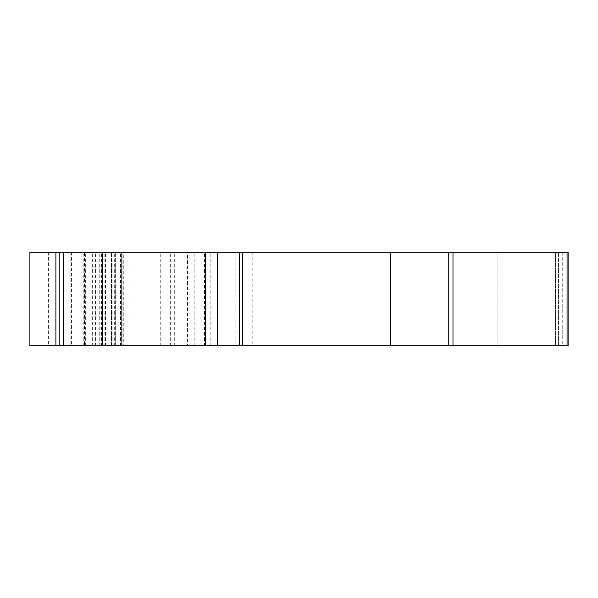 <?xml version="1.0" encoding="UTF-8"?>
<svg xmlns="http://www.w3.org/2000/svg" width="598" height="598" viewBox="0 0 598 598"><rect width="100%" height="100%" fill="white"/><g stroke="black" fill="none" stroke-linecap="round" stroke-linejoin="round"><path stroke-width="0.45" stroke-dasharray="2.99 2.24" d="M562.247 345.801L568.1 345.801L558.412 345.801L562.247 345.801L562.247 252.199L568.1 252.199L452.985 252.199L452.985 345.801L568.1 345.801L568.1 252.199L558.412 252.199L562.247 252.199L562.247 345.801M554.951 345.801L558.412 345.801L554.899 345.801L555.617 345.801L554.951 345.801L554.899 252.199L558.412 252.199L554.899 252.199L555.564 252.199L554.951 252.199L554.951 345.801M552.111 345.801L497.902 345.801L552.111 345.801L552.111 252.199L555.617 252.199L497.902 252.199L552.111 252.199L552.111 345.801M492.049 345.801L497.902 345.801L492.049 345.801L492.049 252.199L497.902 252.199L492.049 252.199L492.049 345.801M453.007 345.801L390.307 345.801L390.307 252.199L68 252.199L68 345.801L390.307 345.801M68 252.199L29.9 252.199L29.9 345.801L68 345.801M84.445 345.801L59.15 345.801L59.15 252.199L210.825 252.199L123.278 252.199L123.278 345.801L84.445 345.801L84.445 252.199L123.278 252.199M123.278 345.801L187.548 345.801L187.548 252.199M59.15 345.801L187.548 345.801M115.309 345.801L115.309 252.199L115.309 345.801M84.445 252.199L59.15 252.199M453.007 252.199L390.307 252.199M568.1 252.199L568.1 345.801L568.1 252.199M70.848 345.801L70.848 252.199M83.81 345.801L83.81 252.199M92.294 345.801L92.294 252.199M99.739 345.801L99.739 252.199M102.923 345.801L102.923 252.199M114.831 345.801L114.831 252.199M120.333 345.801L120.333 252.199M111.564 345.801L111.564 252.199L111.564 345.801M114.255 345.801L114.255 252.199M112.118 345.801L112.118 252.199M120.123 345.801L120.123 252.199M194.178 345.801L194.178 252.199M204.523 345.801L204.523 252.199M174.706 345.801L174.706 252.199M160.242 345.801L160.242 252.199M129.019 345.801L129.019 252.199M113.142 252.199L113.142 345.801M104.897 345.801L104.897 252.199M101.6 345.801L101.6 252.199M95.613 345.801L95.613 252.199M92.316 345.801L92.316 252.199M85.35 345.801L85.35 252.199M48.617 252.199L48.617 345.801M71.409 252.199L71.409 345.801M105.457 345.801L105.457 252.199M558.412 345.801L558.412 252.199L558.412 345.801M555.564 345.801L555.564 252.199L555.564 345.801M497.902 345.801L497.902 252.199L497.902 345.801M567.068 252.199L567.068 345.801M448.769 252.199L448.769 345.801M252.199 252.199L252.199 345.801M235.821 252.199L235.821 345.801M170.303 345.801L170.303 252.199M120.684 345.801L120.684 252.199M111.213 345.801L111.213 252.199M111.804 345.801L111.804 252.199M210.825 345.801L210.825 252.199M554.899 252.199L554.899 345.801L554.899 252.199M555.617 252.199L555.617 345.801L555.617 252.199"/><path stroke-width="0.9" d="M63.381 252.199L63.381 345.801L55.913 345.801L55.913 252.199L453.007 252.199M63.381 345.801L205.376 345.801L205.376 252.199M448.769 252.199L448.769 345.801L205.376 345.801M448.769 345.801L453.007 345.801M567.068 345.801L452.985 345.801L452.985 252.199L568.1 252.199L568.1 345.801L567.068 345.801L567.068 252.199M55.913 252.199L29.9 252.199L29.9 345.801L55.913 345.801M59.15 252.199L59.15 345.801M390.307 345.801L390.307 252.199M242.526 345.801L242.526 252.199M239.484 345.801L239.484 252.199M217.53 345.801L217.53 252.199M121.872 252.199L121.872 345.801M102.707 252.199L102.707 345.801"/></g></svg>
